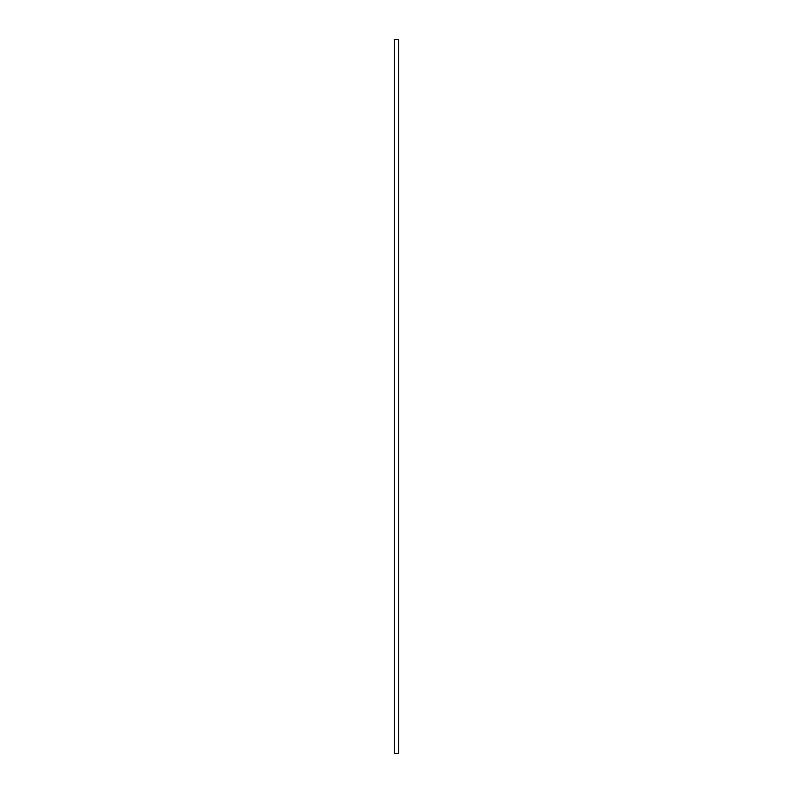 <?xml version="1.0" encoding="UTF-8"?>
<svg xmlns="http://www.w3.org/2000/svg" width="793" height="793" viewBox="0 0 793 793"><rect width="100%" height="100%" fill="white"/><g stroke="black" fill="none" stroke-linecap="round" stroke-linejoin="round"><path stroke-width="1.19" d="M394.27 39.65L394.27 753.35L398.73 753.35L398.73 39.65L394.27 39.65"/></g></svg>

